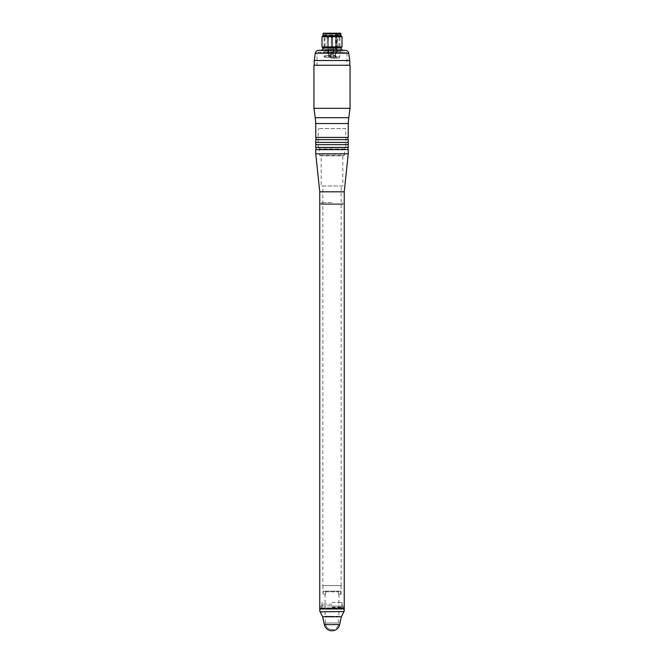 <?xml version="1.0" encoding="UTF-8"?>
<svg xmlns="http://www.w3.org/2000/svg" width="664" height="664" viewBox="0 0 664 664"><rect width="100%" height="100%" fill="white"/><g stroke="black" fill="none" stroke-linecap="round" stroke-linejoin="round"><path stroke-width="0.5" stroke-dasharray="3.32 2.49" d="M313.931 65.255L350.069 65.255M350.069 108.307L313.931 108.307M349.737 65.255L314.263 65.255L349.737 65.255M336.017 36.196L336.64 36.196L336.017 36.196L335.66 37.533L336.017 36.196M335.66 48.024L333.328 48.024L335.66 48.356L335.826 47.692L335.66 37.533L335.66 48.024M328.149 36.196L327.526 36.196L328.149 36.196L328.506 37.533L327.335 37.533L327.169 47.692L327.526 36.196L327.169 37.533L328.34 37.533L328.506 47.692L328.149 36.196M328.506 48.024L330.838 48.024L328.506 48.024M331.693 36.196L332.307 36.196L331.693 36.196L331.336 37.533L331.336 47.692L331.411 37.242L331.693 36.196L332.307 36.196L331.693 36.196L331.411 37.242L331.693 36.196M331.336 48.024L329.004 48.024L331.336 48.356L331.502 47.692L331.336 37.533L331.336 48.024M325.086 49.518L327.767 49.518L327.767 52.182L325.626 52.182L327.767 52.182L328.107 49.518L325.385 49.518A9046.759 9046.759 0 0 0 325.626 52.182A9046.759 9046.759 -95.2 0 1 325.385 49.518L326.846 49.518A7529.171 3764.589 90 0 0 326.97 52.182L325.626 52.182L326.97 52.182A7529.171 3764.589 90 0 1 326.846 49.518L325.086 49.518L325.086 34.03L338.914 34.03L325.086 34.03L324.787 33.2L339.213 33.2L324.787 33.2M336.266 49.518L336.266 34.03L335.469 34.03L337.436 34.03L337.271 52.182L338.681 52.182L334 52.182L334 49.518L336.266 49.518L336.1 52.182L335.469 52.182L337.271 52.182M330.838 57.511L328.879 57.179L331.112 57.361M335.162 57.511L333.328 57.311L335.162 57.511M335.826 37.533L335.826 47.692L335.735 37.242L336.822 37.533L335.826 37.533M336.914 37.242L336.822 47.692L336.914 37.242M327.169 37.533L327.335 47.692L327.169 37.533M328.506 37.533L328.506 48.356L328.506 37.533M332.589 37.242L332.664 47.692L332.589 37.242L331.502 37.533L331.502 47.692L331.502 37.533L332.498 37.533L331.502 37.533L332.498 37.533L332.498 47.692L332.307 36.196L332.664 49.518L332.664 47.692L332.664 49.518L329.004 49.518L332.664 49.518L329.004 49.518L332.664 49.518L332.589 37.242M329.004 48.024L328.672 49.518L329.004 48.024L331.336 48.356L329.004 48.024M340.657 33.2L323.343 33.2M340.989 33.532L323.011 33.532M323.011 35.698L340.989 35.698M322.007 36.694L341.993 36.694M322.007 46.936L341.993 46.936M322.928 47.858L341.072 47.858M320.43 50.356L343.57 50.356L320.43 50.356M345.413 50.356L318.587 50.356M314.263 60.515L349.737 60.515M337.436 49.518L334 49.518L334 52.182L334 49.518L334 52.182L336.1 52.182M334.332 52.182L337.827 52.182L336.997 52.182L335.494 53.684L336.997 52.182L335.494 53.684L335.444 57.179L335.162 53.543L336.997 51.717L335.162 53.543L335.162 55.519L333.328 55.519L333.328 49.518L332.996 55.519L332.996 48.356L333.046 57.361L333.328 49.518L332.996 54.68L330.166 54.68L330.166 55.519L330.166 54.68L330.166 55.519L330.166 54.68L330.166 55.519L329.004 55.519L329.004 49.518L329.004 55.519L329.004 53.543L327.169 51.717L329.004 53.543L327.169 52.182L329.004 53.543L329.004 55.519L329.004 49.518L328.672 55.519L328.672 49.518L328.721 57.361L328.672 53.684L327.169 52.182L328.672 53.684L328.672 55.851L329.004 49.518L328.672 55.519L330.166 55.519L331.17 53.684L331.12 57.179L331.17 48.356L331.12 57.179L330.838 49.518L327.169 49.518L327.169 47.692L327.169 49.518L330.838 49.518L330.838 54.68L330.838 53.543L330.838 54.68L330.838 53.543L332.664 52.182L331.17 53.684L331.17 54.68L331.17 53.684L332.664 52.182L331.17 53.684L331.17 54.68L330.166 54.68L331.17 54.68L330.838 49.518L331.17 54.68L330.166 54.68L330.838 54.68L330.166 54.68L330.166 55.519L329.004 55.519L330.166 55.519L330.166 54.68L332.996 54.68L332.996 55.519L335.66 55.519L332.996 55.519L332.996 58.183L332.996 54.68L332.996 58.183L332.996 55.519L335.162 55.842L333.328 55.851L333.203 57.179L333.328 55.519L335.162 55.519L335.287 57.179L335.494 53.684L336.997 51.717L336.997 52.182L336.997 51.717L336.997 52.182L334.332 52.182L334.332 49.518L326.846 49.518L336.997 49.518L333.328 49.518L332.996 48.356L335.66 48.356L332.996 48.356L333.328 49.518L336.997 49.518L336.997 47.692L336.997 49.518L334.332 49.518L334.332 52.182M330.838 48.024L328.506 48.356L330.838 48.024M337.827 49.518L336.997 49.518L337.827 49.518L337.827 52.182L337.827 49.518M328.058 49.518L326.846 49.518L328.058 49.518L328.058 52.182L328.058 49.518M328.879 57.179L329.004 55.842L330.838 55.851L329.004 55.851L328.879 57.179M330.838 55.851L330.954 57.179L330.838 55.842L329.004 55.842L330.166 55.519L325.011 55.519L330.166 55.519L328.672 55.519L328.672 49.518L328.672 55.519L328.672 53.684L329.004 55.851L330.838 55.842L330.954 57.179L330.838 55.851L329.004 55.851L330.838 55.842L330.954 57.179L330.838 55.851M332.664 51.717L330.838 53.543L332.664 51.717L330.838 53.543L330.838 54.68L332.664 52.182L330.838 53.543L332.664 51.717M336.374 58.183L332.996 58.183L336.374 58.183L335.66 55.519L336.374 58.183M330.166 57.179L331.17 57.179L331.17 58.183L339.055 58.183L331.17 58.183L331.17 57.179L331.17 58.183L331.17 57.179L324.364 57.179L331.17 57.179L330.166 57.179L330.166 55.519L330.166 57.179L325.011 57.179L330.166 57.179M324.364 57.179L339.827 56.847L324.173 56.847L324.173 34.868L339.827 34.868L324.173 34.868L324.049 33.441L339.951 33.441L324.049 33.441L324.049 48.115L339.951 48.115L324.049 48.115L322.953 52.182L341.047 52.182L322.953 52.182M318.014 52.182L345.986 52.182L318.014 52.182L317.01 53.186L346.99 53.186L346.99 65.255L317.01 65.255L346.99 65.255M348.749 117.719L315.251 117.719M348.235 123.545L315.765 123.545M344.159 611.511L319.841 611.511M332 608.929L344.159 608.929L332 608.929M332 607.153L341.993 607.153L332 607.153M332 604.157L322.007 604.157L332 604.157M332 602.323L342.076 602.323L332 602.323M332 605.9L320.978 605.9L332 605.9M332 606.099L343.321 606.099L332 606.124M343.022 605.9L343.321 607.942L344.243 608.988L319.757 608.988L320.421 608.473L343.578 608.473L320.421 608.473L320.679 607.942L343.321 607.942L320.679 607.942L320.978 605.9M344.243 191.821L319.757 191.821M348.235 153.799L315.765 153.799M348.235 149.624L315.765 149.624M315.765 147.425L348.235 147.425M348.235 144.627L315.765 144.627M315.765 142.428L348.235 142.428M348.235 139.631L315.765 139.631M315.765 137.431L348.235 137.431M332 629.638C327.958 629.24 325.733 627.015 325.335 622.973L338.665 622.973L325.335 622.973A6.665 6.665 0 0 0 332 629.638A6.665 6.665 0 0 0 338.665 622.973L338.665 616.308L325.335 616.308L325.335 622.973M325.335 616.308L338.665 616.308M332 616.308L325.086 616.308L332 616.308M325.559 591.831L338.441 591.831L325.559 591.831L324.845 591.168L339.155 591.168L338.441 591.831L339.155 591.168L324.845 591.168L325.559 591.831L325.559 594.164L325.086 594.164L325.559 594.164L325.559 591.831M338.441 594.164L338.441 591.831L338.441 594.164L340.74 594.164L338.441 594.164M340.74 591.168L340.74 594.164L340.74 591.168L323.26 591.168L340.74 591.168M324.845 591.168L323.26 591.168L322.911 594.164L325.559 594.164L323.26 594.164L323.26 591.168L324.845 591.168M323.26 585.673L341.088 585.673L323.26 585.673M322.837 585.673L341.163 585.673L322.837 585.673L322.837 185.995L341.163 185.995L322.837 185.995M342.823 185.995L321.177 185.995L342.823 185.995L342.823 155.874L321.177 155.874L342.823 155.874L344.491 155.185L319.508 155.185L344.491 155.185L344.491 149.292L345.114 147.773L318.886 147.773L345.114 147.773M332 147.773L318.263 147.773L332 147.773M345.736 128.542L318.263 128.542L345.736 128.542L345.736 147.773M332 202.694L321.177 202.694L332 202.694M342.823 204.313L321.177 204.313L342.823 204.313L342.499 203.889L321.5 203.889L342.499 203.889L342.823 202.694L342.823 203.981L321.177 203.981L343.155 204.313L320.845 204.313L343.155 204.313M336.889 34.03L336.889 52.182M335.71 34.03L335.71 52.182M348.708 53.22L315.292 53.22M329.004 48.356L329.004 49.518L329.004 48.356M330.838 48.356L330.838 49.518L330.838 48.356M336.997 49.518L336.997 52.182L336.997 49.518M345.986 52.182L346.99 53.186L317.01 53.186L317.01 65.255M324.347 624.6L339.653 624.6M322.679 616.781L341.321 616.781M320.139 611.843L343.861 611.843M332 607.684L342.292 607.684L332 607.684M332 149.292L319.508 149.292L332 149.292M344.566 148.935L319.434 148.935L344.566 148.935M335.469 34.03L335.469 52.182M338.681 52.182L339.213 33.2M328.107 52.182L328.107 49.518L328.107 52.182M325.011 57.179L325.011 55.519M339.055 58.183L339.827 56.847L339.951 33.441L339.951 48.115L341.047 52.182M322.007 607.153L319.841 608.988M341.993 607.153L344.159 608.988M322.09 604.157L322.09 607.153M341.91 604.157L341.91 607.153M341.993 604.157L341.993 602.323M322.007 604.157L322.007 602.323M342.076 605.9L342.076 602.323M321.924 605.9L321.924 602.323M325.086 594.164L325.086 616.308M338.914 594.164L338.914 616.308M322.911 585.673L322.911 594.164M341.088 585.673L341.088 594.164M341.163 585.673L341.163 185.995M318.886 147.773L319.508 149.292L319.508 155.185L321.177 155.874L321.177 185.995M318.263 147.773L318.263 128.542M321.177 204.313L321.177 202.694L320.845 204.313"/><path stroke-width="1" d="M313.931 108.307L350.069 108.307L350.069 65.255L313.931 65.255L313.931 108.307L315.251 117.719L348.749 117.719L350.069 108.307M340.989 33.532L323.343 33.2L340.657 33.2L340.989 35.698L323.011 35.698L322.007 36.694L341.993 36.694L340.989 35.698M320.43 50.356C321.94 50.207 322.779 49.368 322.928 47.858L341.072 47.858L341.993 46.936L322.007 46.936L322.007 36.694M348.708 53.22L315.292 53.22C315.682 51.443 316.778 50.489 318.587 50.356L345.413 50.356C347.222 50.489 348.318 51.443 348.708 53.22L349.737 60.515L314.263 60.515L314.263 65.255M349.737 60.515L349.737 65.255M348.749 117.719L348.235 123.545L315.765 123.545L315.251 117.719M320.139 611.843L344.159 611.511L320.139 611.843L322.679 616.781L341.321 616.781L339.653 624.6L324.347 624.6A7.827 7.827 0 0 0 339.653 624.6M319.757 191.821L319.757 608.988L344.243 608.988L344.243 191.821L348.235 153.799L315.765 153.799L319.757 191.821L344.243 191.821M348.235 123.545L348.235 137.431L315.765 137.431C316.247 137.382 316.247 138.112 315.765 139.631L348.235 139.631L348.235 142.428L315.765 142.428L315.765 144.627L348.235 144.627L348.235 147.425L315.765 147.425C316.247 147.358 316.247 148.089 315.765 149.624L348.235 149.624L348.235 153.799M323.011 33.532L323.011 35.698M341.993 46.936L341.993 36.694M322.928 47.858L322.007 46.936M341.072 47.858C341.221 49.368 342.06 50.207 343.57 50.356M315.292 53.22L314.263 60.515M324.347 624.6L322.679 616.781M343.861 611.843L341.321 616.781M319.841 608.988L319.841 611.511M344.159 608.988L344.159 611.511M315.765 149.624L315.765 153.799M348.235 147.425C347.753 147.358 347.753 148.089 348.235 149.624M315.765 144.627L315.765 147.425M348.235 142.428L348.235 144.627M315.765 139.631L315.765 142.428M348.235 137.431C347.753 137.382 347.753 138.112 348.235 139.631M315.765 123.545L315.765 137.431"/></g></svg>

